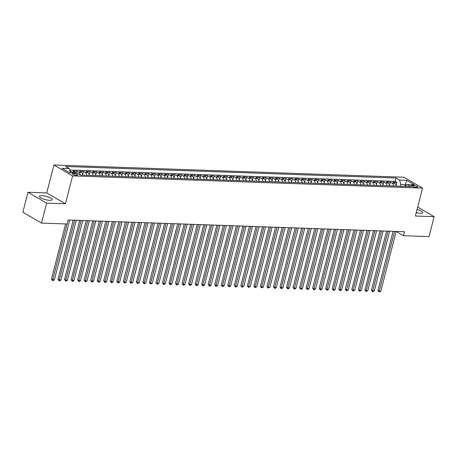 <?xml version="1.0" encoding="UTF-8"?>
<svg xmlns="http://www.w3.org/2000/svg" width="457" height="457" viewBox="0 0 457 457"><rect width="100%" height="100%" fill="white"/><g stroke="black" fill="none" stroke-linecap="round" stroke-linejoin="round"><path stroke-width="0.69" d="M49.739 200.303A6.632 1.657 14.4 0 0 52.224 199.658A6.632 1.657 14.4 0 0 48.819 197.224A6.632 1.657 14.4 0 0 41.861 195.716A6.632 1.657 14.4 0 0 39.376 196.361A6.632 1.657 14.4 0 0 42.781 198.789A6.632 1.657 14.4 0 0 49.739 200.303M416.253 212.625A6.632 1.657 14.4 0 0 420.257 213.23A6.632 1.657 14.4 0 0 422.748 212.585A6.632 1.657 14.4 0 0 417.07 209.42M76.553 175.339A2.719 0.68 14.4 0 0 77.57 175.077A2.719 0.68 14.4 0 0 76.176 174.077A2.719 0.68 14.4 0 0 73.32 173.454A2.719 0.68 14.4 0 0 72.297 173.723A2.719 0.68 14.4 0 0 73.697 174.717A2.719 0.68 14.4 0 0 76.553 175.339M27.968 192.271L46.648 203.154L65.42 203.805L46.74 192.928L27.968 192.271L22.85 212.214L41.53 223.09L67.156 223.987L68.184 220L404.428 231.728L403.405 235.715L429.032 236.612L434.15 216.669L417.675 207.078M46.74 192.928L53.909 165.011L403.868 177.219L422.548 188.101L72.589 175.894L53.909 165.011M396.15 186.102A3.399 2.176 -88 0 0 394.797 183.297L392.957 182.223L396.87 182.36L396.076 185.462M393.54 186.01A3.399 2.176 -88 0 0 392.186 183.206L390.341 182.132L389.547 185.234M390.341 182.132L386.428 181.995L388.267 183.068A3.399 2.176 -88 0 1 389.621 185.873M383.092 185.645A3.399 2.176 -88 0 0 381.738 182.84L379.898 181.766L383.811 181.903L383.017 185.005M376.562 185.416A3.399 2.176 -88 0 0 375.208 182.611L373.369 181.543L377.288 181.68L376.488 184.777M370.033 185.188A3.399 2.176 -88 0 0 368.679 182.389L366.84 181.315L370.758 181.452L369.959 184.548M363.504 184.965A3.399 2.176 -88 0 0 362.15 182.16L360.31 181.086L364.229 181.223L363.429 184.32M356.974 184.737A3.399 2.176 -88 0 0 355.626 181.932L353.781 180.858L357.7 180.995L356.9 184.097M350.445 184.508A3.399 2.176 -88 0 0 349.097 181.703L347.251 180.629L351.17 180.766L350.37 183.868M343.915 184.28A3.399 2.176 -88 0 0 342.567 181.475L340.722 180.401L344.641 180.538L343.841 183.64M337.392 184.051A3.399 2.176 -88 0 0 336.038 181.246L334.193 180.172L338.111 180.309L337.317 183.411M330.862 183.823A3.399 2.176 -88 0 0 329.508 181.018L327.663 179.944L331.582 180.081L330.788 183.183M324.333 183.594A3.399 2.176 -88 0 0 322.979 180.789L321.134 179.721L325.053 179.858L324.259 182.954M317.804 183.366A3.399 2.176 -88 0 0 316.45 180.566L314.605 179.492L318.523 179.63L317.729 182.726M311.274 183.143A3.399 2.176 -88 0 0 309.92 180.338L308.075 179.264L311.994 179.401L311.2 182.497M304.745 182.914A3.399 2.176 -88 0 0 303.391 180.109L301.546 179.035L305.465 179.173L304.67 182.274M298.215 182.686A3.399 2.176 -88 0 0 296.861 179.881L295.016 178.807L298.935 178.944L298.141 182.046M291.686 182.457A3.399 2.176 -88 0 0 290.332 179.652L288.493 178.578L292.406 178.716L291.612 181.817M285.157 182.229A3.399 2.176 -88 0 0 283.803 179.424L281.963 178.35L285.876 178.487L285.082 181.589M278.627 182A3.399 2.176 -88 0 0 277.273 179.195L275.434 178.121L279.347 178.259L278.553 181.36M272.098 181.772A3.399 2.176 -88 0 0 270.744 178.967L268.905 177.899L272.818 178.036L272.024 181.132M265.568 181.543A3.399 2.176 -88 0 0 264.215 178.744L262.375 177.67L266.294 177.807L265.494 180.903M259.039 181.32A3.399 2.176 -88 0 0 257.685 178.516L255.846 177.442L259.765 177.579L258.965 180.675M252.51 181.092A3.399 2.176 -88 0 0 251.156 178.287L249.316 177.213L253.235 177.35L252.435 180.452M245.98 180.863A3.399 2.176 -88 0 0 244.632 178.059L242.787 176.985L246.706 177.122L245.906 180.224M239.451 180.635A3.399 2.176 -88 0 0 238.103 177.83L236.258 176.756L240.176 176.893L239.377 179.995M232.927 180.406A3.399 2.176 -88 0 0 231.573 177.602L229.728 176.528L233.647 176.665L232.847 179.767M226.398 180.178A3.399 2.176 -88 0 0 225.044 177.373L223.199 176.299L227.118 176.436L226.324 179.538M219.868 179.949A3.399 2.176 -88 0 0 218.515 177.145L216.669 176.076L220.588 176.213L219.794 179.31M213.339 179.721A3.399 2.176 -88 0 0 211.985 176.922L210.14 175.848L214.059 175.985L213.265 179.081M206.81 179.498A3.399 2.176 -88 0 0 205.456 176.693L203.611 175.619L207.529 175.756L206.735 178.853M200.28 179.27A3.399 2.176 -88 0 0 198.926 176.465L197.081 175.391L201 175.528L200.206 178.63M193.751 179.041A3.399 2.176 -88 0 0 192.397 176.236L190.552 175.162L194.471 175.299L193.677 178.401M187.221 178.813A3.399 2.176 -88 0 0 185.868 176.008L184.022 174.934L187.941 175.071L187.147 178.173M180.692 178.584A3.399 2.176 -88 0 0 179.338 175.779L177.499 174.705L181.412 174.842L180.618 177.944M174.163 178.356A3.399 2.176 -88 0 0 172.809 175.551L170.969 174.477L174.882 174.614L174.088 177.716M167.633 178.127A3.399 2.176 -88 0 0 166.279 175.322L164.44 174.254L168.353 174.391L167.559 177.487M161.104 177.899A3.399 2.176 -88 0 0 159.75 175.1L157.911 174.026L161.824 174.163L161.03 177.259M154.575 177.676A3.399 2.176 -88 0 0 153.221 174.871L151.381 173.797L155.3 173.934L154.5 177.03M148.045 177.447A3.399 2.176 -88 0 0 146.691 174.643L144.852 173.569L148.771 173.706L147.971 176.808M141.516 177.219A3.399 2.176 -88 0 0 140.162 174.414L138.322 173.34L142.241 173.477L141.442 176.579M134.986 176.99A3.399 2.176 -88 0 0 133.638 174.186L131.793 173.112L135.712 173.249L134.912 176.351M128.457 176.762A3.399 2.176 -88 0 0 127.109 173.957L125.264 172.883L129.182 173.02L128.383 176.122M121.933 176.533A3.399 2.176 -88 0 0 120.579 173.729L118.734 172.655L122.653 172.792L121.853 175.894M115.404 176.305A3.399 2.176 -88 0 0 114.05 173.5L112.205 172.432L116.124 172.569L115.33 175.665M108.875 176.076A3.399 2.176 -88 0 0 107.521 173.277L105.676 172.203L109.594 172.34L108.8 175.437M102.345 175.854A3.399 2.176 -88 0 0 100.991 173.049L99.146 171.975L103.065 172.112L102.271 175.208M95.816 175.625A3.399 2.176 -88 0 0 94.462 172.82L92.617 171.746L96.536 171.883L95.742 174.985M89.286 175.397A3.399 2.176 -88 0 0 87.933 172.592L86.087 171.518L90.006 171.655L89.212 174.757M82.757 175.168A3.399 2.176 -88 0 0 81.403 172.363L79.558 171.289L83.477 171.426L82.683 174.528M75.685 172.986A3.399 2.176 -88 0 0 74.874 172.135L73.029 171.061L76.947 171.198L76.485 173.014M413.596 185.353L412.163 185.308A2.633 0.657 14.4 0 0 411.174 185.559A2.633 0.657 14.4 0 0 412.528 186.53A2.633 0.657 14.4 0 0 415.293 187.13L416.727 187.181A2.633 0.657 14.4 0 0 417.715 186.924A2.633 0.657 14.4 0 0 416.361 185.959A2.633 0.657 14.4 0 0 413.596 185.353L413.237 186.764M404.942 186.193L405.348 184.611L400.778 184.451L399.578 180.087L396.042 178.024L65.671 166.502L69.207 168.559L62.021 168.307L69.698 172.78L76.879 173.026L80.415 175.088L410.786 186.61L407.25 184.554L404.651 186.399M399.578 180.087L406.759 180.332L414.43 184.805L407.25 184.554M396.87 182.36L395.179 181.378L69.607 170.015M73.074 172.895A3.399 2.176 92 0 0 72.263 172.043L69.864 170.952M76.947 171.198L78.793 172.272A3.399 2.176 92 0 1 80.135 174.922M83.477 171.426L85.322 172.5A3.399 2.176 92 0 1 86.676 175.305M90.006 171.655L91.851 172.729A3.399 2.176 92 0 1 93.205 175.534M96.536 171.883L98.381 172.957A3.399 2.176 92 0 1 99.735 175.762M103.065 172.112L104.91 173.186A3.399 2.176 92 0 1 106.258 175.991M109.594 172.34L111.439 173.414A3.399 2.176 92 0 1 112.788 176.213M116.124 172.569L117.963 173.637A3.399 2.176 92 0 1 119.317 176.442M122.653 172.792L124.493 173.866A3.399 2.176 92 0 1 125.846 176.67M129.182 173.02L131.022 174.094A3.399 2.176 92 0 1 132.376 176.899M135.712 173.249L137.551 174.323A3.399 2.176 92 0 1 138.905 177.127M142.241 173.477L144.081 174.551A3.399 2.176 92 0 1 145.435 177.356M148.771 173.706L150.61 174.78A3.399 2.176 92 0 1 151.964 177.584M155.3 173.934L157.139 175.008A3.399 2.176 92 0 1 158.493 177.813M161.824 174.163L163.669 175.237A3.399 2.176 92 0 1 165.023 178.036M168.353 174.391L170.198 175.459A3.399 2.176 92 0 1 171.552 178.264M174.882 174.614L176.728 175.688A3.399 2.176 92 0 1 178.081 178.493M181.412 174.842L183.257 175.916A3.399 2.176 92 0 1 184.611 178.721M187.941 175.071L189.786 176.145A3.399 2.176 92 0 1 191.14 178.95M194.471 175.299L196.316 176.373A3.399 2.176 92 0 1 197.67 179.178M201 175.528L202.845 176.602A3.399 2.176 92 0 1 204.199 179.407M207.529 175.756L209.375 176.83A3.399 2.176 92 0 1 210.728 179.635M214.059 175.985L215.904 177.059A3.399 2.176 92 0 1 217.252 179.858M220.588 176.213L222.433 177.282A3.399 2.176 92 0 1 223.781 180.087M227.118 176.436L228.957 177.51A3.399 2.176 92 0 1 230.311 180.315M233.647 176.665L235.486 177.739A3.399 2.176 92 0 1 236.84 180.544M240.176 176.893L242.016 177.967A3.399 2.176 92 0 1 243.37 180.772M246.706 177.122L248.545 178.196A3.399 2.176 92 0 1 249.899 181.001M253.235 177.35L255.075 178.424A3.399 2.176 92 0 1 256.428 181.229M259.765 177.579L261.604 178.653A3.399 2.176 92 0 1 262.958 181.458M266.294 177.807L268.133 178.881A3.399 2.176 92 0 1 269.487 181.68M272.818 178.036L274.663 179.104A3.399 2.176 92 0 1 276.017 181.909M279.347 178.259L281.192 179.333A3.399 2.176 92 0 1 282.546 182.137M285.876 178.487L287.721 179.561A3.399 2.176 92 0 1 289.075 182.366M292.406 178.716L294.251 179.79A3.399 2.176 92 0 1 295.605 182.594M298.935 178.944L300.78 180.018A3.399 2.176 92 0 1 302.134 182.823M305.465 179.173L307.31 180.247A3.399 2.176 92 0 1 308.664 183.051M311.994 179.401L313.839 180.475A3.399 2.176 92 0 1 315.193 183.28M318.523 179.63L320.368 180.704A3.399 2.176 92 0 1 321.717 183.503M325.053 179.858L326.898 180.926A3.399 2.176 92 0 1 328.246 183.731M331.582 180.081L333.427 181.155A3.399 2.176 92 0 1 334.775 183.96M338.111 180.309L339.951 181.383A3.399 2.176 92 0 1 341.305 184.188M344.641 180.538L346.48 181.612A3.399 2.176 92 0 1 347.834 184.417M351.17 180.766L353.01 181.84A3.399 2.176 92 0 1 354.364 184.645M357.7 180.995L359.539 182.069A3.399 2.176 92 0 1 360.893 184.874M364.229 181.223L366.068 182.297A3.399 2.176 92 0 1 367.422 185.102M370.758 181.452L372.598 182.526A3.399 2.176 92 0 1 373.952 185.325M377.288 181.68L379.127 182.749A3.399 2.176 92 0 1 380.481 185.553M383.811 181.903L385.657 182.977A3.399 2.176 92 0 1 387.01 185.782M400.315 186.245L400.778 184.451M46.648 203.154L41.53 223.09M65.42 203.805L72.589 175.894M422.548 188.101L415.379 216.018L434.15 216.669M396.162 231.499L403.405 235.715M406.347 185.194L405.348 184.611L406.759 180.332M395.179 181.378L396.042 178.024M70.418 170.969L70.155 172.009M69.207 168.559L70.372 172.803M393.106 231.333L377.939 290.395L379.201 291.132L394.545 231.385M380.835 291.189L379.047 291.966L379.201 291.132L380.835 291.189L396.179 231.442M379.047 291.966L377.939 290.395M386.576 231.105L371.41 290.172L372.672 290.903L388.016 231.156M374.306 290.96L372.518 291.737L372.672 290.903L374.306 290.96L389.65 231.213M372.518 291.737L371.41 290.172M380.047 230.876L364.886 289.944L366.148 290.675L381.486 230.928M367.776 290.732L365.988 291.509L366.148 290.675L367.776 290.732L383.12 230.985M365.988 291.509L364.886 289.944M373.518 230.654L358.357 289.715L359.619 290.446L374.957 230.699M361.247 290.503L359.459 291.28L359.619 290.446L361.247 290.503L376.591 230.756M359.459 291.28L358.357 289.715M366.988 230.425L351.827 289.487L353.09 290.224L368.428 230.471M354.718 290.281L352.93 291.052L353.09 290.224L354.718 290.281L370.061 230.528M352.93 291.052L351.827 289.487M360.459 230.197L345.298 289.258L346.56 289.995L361.898 230.248M348.188 290.052L346.406 290.829L346.56 289.995L348.188 290.052L363.532 230.305M346.406 290.829L345.298 289.258M353.929 229.968L338.768 289.03L340.031 289.767L355.369 230.02M341.659 289.824L340.528 290.623L339.877 290.601L340.031 289.767L341.659 289.824L357.003 230.077M339.877 290.601L338.768 289.03M347.4 229.74L332.239 288.801L333.501 289.538L348.84 229.791M335.135 289.595L333.998 290.395L333.347 290.372L333.501 289.538L335.135 289.595L350.473 229.848M333.347 290.372L332.239 288.801M340.876 229.511L325.71 288.573L326.972 289.31L342.31 229.563M328.606 289.367L327.469 290.166L326.818 290.144L326.972 289.31L328.606 289.367L343.944 229.62M326.818 290.144L325.71 288.573M334.347 229.283L319.18 288.35L320.443 289.081L335.781 229.334M322.076 289.138L320.94 289.938L320.288 289.915L320.443 289.081L322.076 289.138L337.415 229.391M320.288 289.915L319.18 288.35M327.818 229.054L312.651 288.121L313.913 288.853L329.251 229.106M315.547 288.91L314.41 289.709L313.759 289.687L313.913 288.853L315.547 288.91L330.885 229.163M313.759 289.687L312.651 288.121M321.288 228.831L306.121 287.893L307.384 288.624L322.722 228.877M309.018 288.681L307.881 289.481L307.23 289.458L307.384 288.624L309.018 288.681L324.356 228.934M307.23 289.458L306.121 287.893M314.759 228.603L299.592 287.664L300.855 288.401L316.198 228.649M302.488 288.458L301.352 289.252L300.7 289.23L300.855 288.401L302.488 288.458L317.826 228.706M300.7 289.23L299.592 287.664M308.229 228.374L293.063 287.436L294.325 288.173L309.669 228.426M295.959 288.23L294.822 289.03L294.171 289.007L294.325 288.173L295.959 288.23L311.297 228.483M294.171 289.007L293.063 287.436M301.7 228.146L286.533 287.207L287.796 287.944L303.14 228.197M289.43 288.001L288.293 288.801L287.642 288.778L287.796 287.944L289.43 288.001L304.768 228.254M287.642 288.778L286.533 287.207M295.171 227.917L280.004 286.979L281.266 287.716L296.61 227.969M282.9 287.773L281.763 288.573L281.112 288.55L281.266 287.716L282.9 287.773L298.238 228.026M281.112 288.55L280.004 286.979M288.641 227.689L273.475 286.75L274.737 287.487L290.081 227.74M276.371 287.544L275.234 288.344L274.583 288.321L274.737 287.487L276.371 287.544L291.715 227.797M274.583 288.321L273.475 286.75M282.112 227.46L266.945 286.528L268.208 287.259L283.551 227.512M269.841 287.316L268.053 288.093L268.208 287.259L269.841 287.316L285.185 227.569M268.053 288.093L266.945 286.528M275.582 227.232L260.416 286.299L261.678 287.03L277.022 227.283M263.312 287.087L261.524 287.864L261.678 287.03L263.312 287.087L278.656 227.34M261.524 287.864L260.416 286.299M269.053 227.009L253.892 286.071L255.155 286.802L270.493 227.055M256.783 286.859L254.995 287.636L255.155 286.802L256.783 286.859L272.126 227.112M254.995 287.636L253.892 286.071M262.524 226.781L247.363 285.842L248.625 286.579L263.963 226.826M250.253 286.636L248.465 287.407L248.625 286.579L250.253 286.636L265.597 226.883M248.465 287.407L247.363 285.842M255.994 226.552L240.833 285.614L242.096 286.35L257.434 226.603M243.724 286.408L241.936 287.185L242.096 286.35L243.724 286.408L259.068 226.661M241.936 287.185L240.833 285.614M249.465 226.324L234.304 285.385L235.566 286.122L250.904 226.375M237.194 286.179L236.063 286.979L235.412 286.956L235.566 286.122L237.194 286.179L252.538 226.432M235.412 286.956L234.304 285.385M242.935 226.095L227.775 285.157L229.037 285.893L244.375 226.146M230.665 285.951L229.534 286.75L228.883 286.728L229.037 285.893L230.665 285.951L246.009 226.204M228.883 286.728L227.775 285.157M236.412 225.867L221.245 284.928L222.508 285.665L237.846 225.918M224.141 285.722L223.005 286.522L222.353 286.499L222.508 285.665L224.141 285.722L239.479 225.975M222.353 286.499L221.245 284.928M229.882 225.638L214.716 284.705L215.978 285.436L231.316 225.689M217.612 285.494L216.475 286.293L215.824 286.271L215.978 285.436L217.612 285.494L232.95 225.747M215.824 286.271L214.716 284.705M223.353 225.41L208.186 284.477L209.449 285.208L224.787 225.461M211.083 285.265L209.946 286.065L209.295 286.042L209.449 285.208L211.083 285.265L226.421 225.518M209.295 286.042L208.186 284.477M216.824 225.187L201.657 284.248L202.919 284.979L218.257 225.232M204.553 285.037L203.416 285.836L202.765 285.814L202.919 284.979L204.553 285.037L219.891 225.29M202.765 285.814L201.657 284.248M210.294 224.958L195.128 284.02L196.39 284.757L211.728 225.004M198.024 284.814L196.887 285.608L196.236 285.585L196.39 284.757L198.024 284.814L213.362 225.061M196.236 285.585L195.128 284.02M203.765 224.73L188.598 283.791L189.861 284.528L205.204 224.781M191.494 284.585L190.358 285.385L189.706 285.362L189.861 284.528L191.494 284.585L206.832 224.838M189.706 285.362L188.598 283.791M197.235 224.501L182.069 283.563L183.331 284.3L198.675 224.553M184.965 284.357L183.828 285.157L183.177 285.134L183.331 284.3L184.965 284.357L200.303 224.61M183.177 285.134L182.069 283.563M190.706 224.273L175.539 283.334L176.802 284.071L192.146 224.324M178.436 284.128L177.299 284.928L176.648 284.905L176.802 284.071L178.436 284.128L193.774 224.381M176.648 284.905L175.539 283.334M184.177 224.044L169.01 283.106L170.272 283.843L185.616 224.096M171.906 283.9L170.769 284.7L170.118 284.677L170.272 283.843L171.906 283.9L187.244 224.153M170.118 284.677L169.01 283.106M177.647 223.816L162.481 282.883L163.743 283.614L179.087 223.867M165.377 283.671L164.24 284.471L163.589 284.448L163.743 283.614L165.377 283.671L180.721 223.924M163.589 284.448L162.481 282.883M171.118 223.587L155.951 282.655L157.214 283.386L172.557 223.639M158.847 283.443L157.059 284.22L157.214 283.386L158.847 283.443L174.191 223.696M157.059 284.22L155.951 282.655M164.589 223.364L149.428 282.426L150.684 283.157L166.028 223.41M152.318 283.214L150.53 283.991L150.684 283.157L152.318 283.214L167.662 223.467M150.53 283.991L149.428 282.426M158.059 223.136L142.898 282.197L144.161 282.934L159.499 223.182M145.789 282.992L144.001 283.763L144.161 282.934L145.789 282.992L161.132 223.239M144.001 283.763L142.898 282.197M151.53 222.907L136.369 281.969L137.631 282.706L152.969 222.959M139.259 282.763L137.471 283.54L137.631 282.706L139.259 282.763L154.603 223.016M137.471 283.54L136.369 281.969M145 222.679L129.839 281.74L131.102 282.477L146.44 222.73M132.73 282.535L130.942 283.311L131.102 282.477L132.73 282.535L148.074 222.788M130.942 283.311L129.839 281.74M138.471 222.45L123.31 281.512L124.572 282.249L139.911 222.502M126.201 282.306L124.418 283.083L124.572 282.249L126.201 282.306L141.544 222.559M124.418 283.083L123.31 281.512M131.942 222.222L116.781 281.284L118.043 282.02L133.381 222.273M119.671 282.078L118.54 282.877L117.889 282.854L118.043 282.02L119.671 282.078L135.015 222.331M117.889 282.854L116.781 281.284M125.418 221.993L110.251 281.061L111.514 281.792L126.852 222.045M113.147 281.849L112.011 282.649L111.359 282.626L111.514 281.792L113.147 281.849L128.486 222.102M111.359 282.626L110.251 281.061M118.889 221.765L103.722 280.832L104.984 281.563L120.322 221.816M106.618 281.621L105.481 282.42L104.83 282.397L104.984 281.563L106.618 281.621L121.956 221.874M104.83 282.397L103.722 280.832M112.359 221.542L97.192 280.604L98.455 281.335L113.793 221.588M100.089 281.392L98.952 282.192L98.301 282.169L98.455 281.335L100.089 281.392L115.427 221.645M98.301 282.169L97.192 280.604M105.83 221.314L90.663 280.375L91.926 281.112L107.264 221.359M93.559 281.169L92.423 281.963L91.771 281.94L91.926 281.112L93.559 281.169L108.897 221.417M91.771 281.94L90.663 280.375M99.3 221.085L84.134 280.147L85.396 280.884L100.74 221.137M87.03 280.941L85.893 281.74L85.242 281.718L85.396 280.884L87.03 280.941L102.368 221.194M85.242 281.718L84.134 280.147M92.771 220.857L77.604 279.918L78.867 280.655L94.211 220.908M80.501 280.712L79.364 281.512L78.713 281.489L78.867 280.655L80.501 280.712L95.839 220.965M78.713 281.489L77.604 279.918M86.242 220.628L71.075 279.69L72.337 280.427L87.681 220.68M73.971 280.484L72.834 281.284L72.183 281.261L72.337 280.427L73.971 280.484L89.309 220.737M72.183 281.261L71.075 279.69M79.712 220.4L64.546 279.461L65.808 280.198L81.152 220.451M67.442 280.255L66.305 281.055L65.654 281.032L65.808 280.198L67.442 280.255L82.78 220.508M65.654 281.032L64.546 279.461M73.183 220.171L58.016 279.238L59.279 279.97L74.622 220.223M60.912 280.027L59.776 280.827L59.124 280.804L59.279 279.97L60.912 280.027L76.25 220.28M59.124 280.804L58.016 279.238M65.631 223.936L51.487 279.01L52.749 279.741L67.07 223.981M54.383 279.798L53.246 280.598L52.595 280.575L52.749 279.741L54.383 279.798L69.727 220.051M52.595 280.575L51.487 279.01M392.186 183.206L394.797 183.297M72.263 172.043L74.874 172.135M78.793 172.272L81.403 172.363M85.322 172.5L87.933 172.592M91.851 172.729L94.462 172.82M98.381 172.957L100.991 173.049M104.91 173.186L107.521 173.277M111.439 173.414L114.05 173.5M117.963 173.637L120.579 173.729M124.493 173.866L127.109 173.957M131.022 174.094L133.638 174.186M137.551 174.323L140.162 174.414M144.081 174.551L146.691 174.643M150.61 174.78L153.221 174.871M157.139 175.008L159.75 175.1M163.669 175.237L166.279 175.322M170.198 175.459L172.809 175.551M176.728 175.688L179.338 175.779M183.257 175.916L185.868 176.008M189.786 176.145L192.397 176.236M196.316 176.373L198.926 176.465M202.845 176.602L205.456 176.693M209.375 176.83L211.985 176.922M215.904 177.059L218.515 177.145M222.433 177.282L225.044 177.373M228.957 177.51L231.573 177.602M235.486 177.739L238.103 177.83M242.016 177.967L244.632 178.059M248.545 178.196L251.156 178.287M255.075 178.424L257.685 178.516M261.604 178.653L264.215 178.744M268.133 178.881L270.744 178.967M274.663 179.104L277.273 179.195M281.192 179.333L283.803 179.424M287.721 179.561L290.332 179.652M294.251 179.79L296.861 179.881M300.78 180.018L303.391 180.109M307.31 180.247L309.92 180.338M313.839 180.475L316.45 180.566M320.368 180.704L322.979 180.789M326.898 180.926L329.508 181.018M333.427 181.155L336.038 181.246M339.951 181.383L342.567 181.475M346.48 181.612L349.097 181.703M353.01 181.84L355.626 181.932M359.539 182.069L362.15 182.16M366.068 182.297L368.679 182.389M372.598 182.526L375.208 182.611M379.127 182.749L381.738 182.84M385.657 182.977L388.267 183.068M411.917 186.262L412.163 185.308"/></g></svg>

